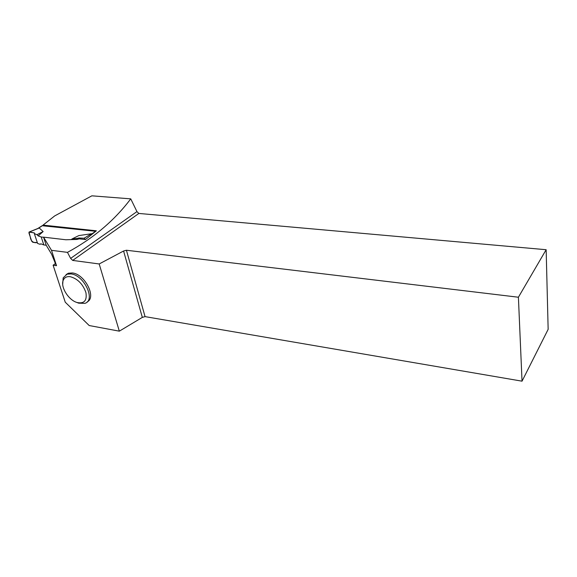 <?xml version="1.0" encoding="UTF-8"?>
<svg xmlns="http://www.w3.org/2000/svg" width="577" height="577" viewBox="0 0 577 577"><rect width="100%" height="100%" fill="white"/><g stroke="black" fill="none" stroke-linecap="round" stroke-linejoin="round"><path stroke-width="0.87" d="M95.739 231.29L42.135 225.722M38.147 228.369L39.243 228.016L43.138 231.572L38.19 235.892L41.205 236.988L43.823 244.936L40.808 243.811L40.152 244.309L37.613 243.472L34.339 233.635L36.964 234.702L38.19 235.892M43.585 237.27L41.205 236.988M91.216 234.774L91.548 233.743L78.84 235.582L72.341 238.791L76.777 238.51L77.066 239.433L65.821 239.758L43.549 237.147L51.504 250.324L67.466 252.365L70.618 258.395L72.688 260.415L99.186 263.963L119.331 331.162L89.197 325.536L65.251 302.204L53.113 265.218L56.517 265.694L51.504 250.324M46.203 245.232L43.823 244.936M72.341 238.791L71.159 239.606M86.254 238.878L85.425 239.563L79.265 238.856L79.006 237.998L84.112 238.229L91.548 233.743M79.006 237.998L76.777 238.51M85.382 239.412L84.112 238.229M36.964 234.702L43.138 231.572M34.339 232.892L29.001 232.098L30.264 236.923C30.862 242.052 34.238 243.119 37.31 242.564L32.903 242.34L31.713 241.222L28.922 232.92L29.427 231.997L34.339 232.892L34.339 233.635M29.427 231.997L39.243 228.016M87.235 301.836C96.727 297.48 84.848 274.053 72.377 272.95L68.403 273.217L66.045 274.623M43.21 225.657L43.03 225.117L54.678 215.921L91.858 195.827L130.741 198.856C114.462 220.493 93.373 238.33 67.466 252.365M79.265 238.856L77.066 239.433M43.03 225.117L96.359 230.8L85.425 239.563M53.113 265.218L55.356 263.653L54.844 262.095L51.591 254.183L46.21 245.268L43.549 237.147M546.152 249.718L518.406 297.227L522.034 381.173L548.15 329.344L546.152 249.718L138.855 213.447L136.944 211.608L130.741 198.856M522.034 381.173L145.058 316.622L142.331 317.386L119.331 331.162M518.406 297.227L126.428 250.245L145.058 316.622M126.428 250.245L123.579 251.009L142.331 317.386M99.186 263.963L123.579 251.009M138.855 213.447L72.688 260.415M136.944 211.608L70.618 258.395M55.356 263.653L56.517 265.694M62.698 284.31L63.174 277.84L67.055 274.19L71.021 273.924C84.292 275.142 95.998 300.516 84.841 303.351L78.667 303.163L76.871 302.463M70.235 276.686C77.693 278.763 82.922 284.072 85.93 292.618C87.141 300.653 84.17 303.949 77.015 302.507C68.468 300.112 60.138 286.618 63.304 280.119C64.545 277.422 66.853 276.275 70.235 276.686M91.519 234.132L95.645 231.276M38.334 228.29L42.539 225.585M37.779 228.521L42.316 225.607M29.211 231.99L38.659 228.16M67.055 274.19L68.403 273.217M77.015 302.507L78.667 303.163M63.304 280.119L63.174 277.84"/></g></svg>
